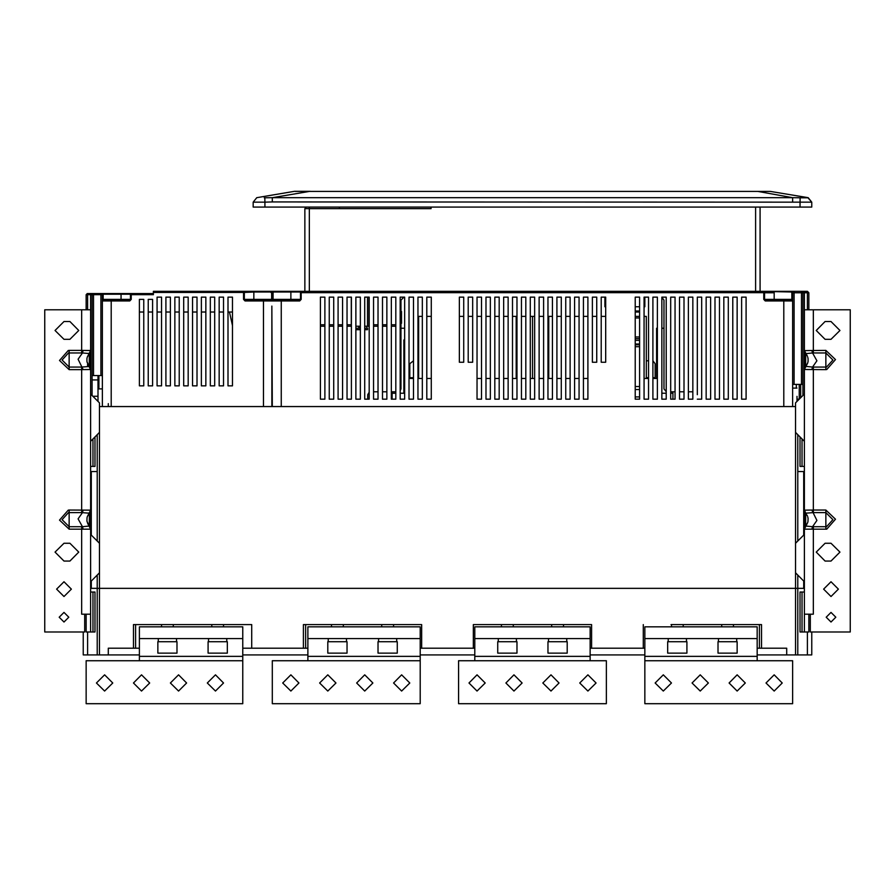 <?xml version="1.0" encoding="UTF-8"?>
<svg xmlns="http://www.w3.org/2000/svg" width="895" height="895" viewBox="0 0 895 895"><rect width="100%" height="100%" fill="white"/><g stroke="black" fill="none" stroke-linecap="round" stroke-linejoin="round"><path stroke-width="1.34" d="M757.136 648.215L786.694 648.215L786.694 654.871L795.565 654.871L795.565 588.362L99.434 588.362L795.565 588.362L795.565 406.565L99.434 406.565L99.434 402.873L90.563 394.001L90.563 293.504L93.527 293.504L93.527 375.531L102.388 375.531M83.179 631.959L83.179 654.871L108.306 654.871L108.306 648.215L139.34 648.215M242.802 648.215L307.835 648.215M83.112 369.501L78.055 359.208L82.407 352.999L89.399 353.514L89.399 366.502L81.702 367.095L81.702 369.59L90.563 369.501L90.563 309.759L81.702 309.759L81.702 350.437L69.139 350.437L69.139 369.59L59.573 360.472L68.21 350.482L69.139 350.437M86.133 614.227L86.133 631.959L90.563 631.959L90.563 614.227L81.702 614.227L81.702 529.213L90.563 529.124L90.563 510.139L69.139 510.06L69.139 529.213L59.573 520.096L68.21 510.105L69.139 510.06M90.563 631.959L95.004 631.959L95.004 592.054L90.563 592.054L90.563 614.227L90.563 529.124L87.05 521.472M90.361 529.012L89.332 526.047L89.399 513.137L89.399 526.126L88.336 524.727L90.563 529.124M90.563 466.429L95.004 466.429L95.004 436.872M801.987 592.054L801.987 631.959L799.996 631.959L799.996 592.054L804.437 592.054L804.437 614.227L810.344 614.227L810.344 631.959L850.25 631.959L850.25 309.759L804.437 309.759L804.437 369.501L825.861 369.59L825.861 350.437L835.427 359.544L826.79 369.545L825.861 369.59M804.639 510.251L805.668 513.215L805.601 526.126L805.601 513.137L813.298 512.555L813.298 510.06L804.437 510.139L804.437 529.124L825.861 529.213L825.861 510.06L835.427 519.167L826.79 529.169L825.861 529.213M825.861 510.06L813.298 510.06L813.298 367.095L812.593 367.028L816.945 360.808L812.593 352.999L805.668 353.592L805.601 366.502L805.668 353.592L804.437 350.516L807.368 356.266L804.437 350.516L805.601 353.514M794.089 291.289L791.135 291.289L794.089 291.289L794.089 292.766L792.612 292.766L792.612 384.402L802.949 384.402L802.949 292.766L801.472 291.289L802.949 292.766L804.437 292.766L804.437 291.289L791.135 291.289L807.391 291.289L808.867 292.766L807.391 291.289L808.867 292.766L808.867 309.759L808.867 292.766L807.391 291.289L808.867 292.766L804.437 292.766L804.437 394.001L795.565 402.873L795.565 406.565M799.996 436.872L799.996 466.429L804.437 466.429M804.437 369.624L804.437 365.921M760.09 291.289L760.09 207.125L760.09 291.289L791.135 292.027L791.135 291.289L260.534 291.289L271.174 291.289L272.36 292.464L271.174 291.289L273.836 291.289L272.36 292.743M308.182 207.125L306.347 207.125L304.871 208.602L306.358 207.125L304.871 208.602L304.871 291.289L304.871 208.602L304.871 291.289L277.551 291.289M808.867 299.411L808.867 292.766M271.856 384.402L271.856 379.961M791.135 292.027L791.874 292.766L791.874 299.411L792.612 299.411L792.612 300.888L791.874 300.149L792.612 300.888L792.612 406.565L792.612 300.888L783.74 300.888L783.74 406.565L281.231 406.565L281.231 300.888L263.488 300.888L263.488 300.149L271.621 300.149L272.36 300.888L273.098 299.411L301.179 299.411L301.179 292.62L300.44 292.62L300.44 299.411L299.702 300.149L273.098 300.149M791.874 300.149L765.27 300.149L765.27 300.888L763.793 299.411L791.874 299.411L791.874 300.149M799.257 384.402L799.257 399.181L797.042 399.181L797.042 401.396M792.612 388.094L796.304 388.094L796.304 384.402M301.179 299.411L299.702 300.888L281.231 300.888L281.231 300.149L299.702 300.149L300.44 299.411L300.44 292.027L273.836 292.027L272.36 292.766L272.36 299.411L273.098 299.411L273.098 292.766M601.205 297.196L604.908 297.196L604.908 306.806L604.908 297.196L605.646 297.196L601.205 297.196L601.205 362.229L605.646 362.229L605.646 297.196M271.856 406.565L271.856 306.068L272.36 406.565M171.348 291.289L153.381 291.289L153.381 294.69L131.207 294.69L131.207 299.411L130.469 299.411L130.469 294.242L121.06 294.242L121.071 293.504L153.381 293.504L87.318 293.504L86.133 294.69L86.133 300.888L86.133 294.69L87.318 293.504M201.073 291.289L270.458 291.289M102.388 406.565L102.388 299.411L103.126 300.149L111.26 300.149L111.26 300.888L102.388 300.888L102.388 294.69L103.574 293.504L100.911 293.504L100.911 294.69L86.133 294.69L86.133 309.759M97.958 401.396L97.958 375.531M97.958 388.833L102.388 388.833M92.051 395.478L92.051 294.69L92.051 375.531L93.527 375.531M108.306 403.611L108.306 406.565M664.023 328.23L661.808 328.23M657.377 328.23L656.639 328.23L656.639 378.484L652.936 378.484M404.641 328.23L400.949 328.23M347.003 326.25L351.433 326.25M364.735 326.25L369.165 326.25M400.199 323.296L401.531 323.296L401.531 311.471L400.199 311.471M770.326 191.396L808.174 197.65L811.821 202.113L272.337 201.957L264.965 202.113L264.965 207.125L253.151 207.125L253.151 202.113L256.787 197.65L253.151 202.113L258.744 202.203M800.734 197.806L808.006 197.784L811.821 202.113L811.821 207.125L264.965 207.125M737.189 641.715L717.969 641.715L717.969 653.093L737.189 653.093L737.189 641.715M717.969 653.093L737.189 653.093M686.935 641.715L667.715 641.715L667.715 653.093L686.935 653.093L686.935 641.715M667.715 653.093L686.935 653.093M567.217 641.715L547.997 641.715L547.997 653.093L567.217 653.093L567.217 641.715M547.997 653.093L567.217 653.093M516.963 641.715L497.754 641.715L497.754 653.093L516.963 653.093L516.963 641.715M497.754 653.093L516.963 653.093M397.246 641.715L378.037 641.715L378.037 653.093L397.246 653.093L397.246 641.715M378.037 653.093L397.246 653.093M347.003 641.715L327.783 641.715L327.783 653.093L347.003 653.093L347.003 641.715M327.783 653.093L347.003 653.093M227.285 641.715L208.065 641.715L208.065 653.093L227.285 653.093L227.285 641.715M208.065 653.093L227.285 653.093M177.031 641.715L157.811 641.715L157.811 653.093L177.031 653.093L177.031 641.715M157.811 653.093L177.031 653.093M802.949 292.766L794.089 292.766L794.089 384.402M83.112 350.516L82.407 352.999L81.702 352.932L81.702 350.437L90.563 350.516L87.374 356.937L89.399 353.514M69.139 529.213L81.702 529.213L81.702 526.719L82.407 526.652L78.055 518.832L82.407 512.611L83.112 510.139M90.361 510.251L89.332 513.215L81.702 512.555L81.702 369.59L69.139 369.59M813.298 309.759L813.298 352.932L812.593 352.999L811.888 350.516L804.639 350.639M811.888 510.139L816.945 520.431L812.593 526.652L813.298 526.719L813.298 614.227L810.344 614.227M774.13 300.149L774.13 292.027L764.531 292.027L763.793 291.289L764.531 292.62L764.531 292.027L764.531 292.62L301.179 292.62L301.179 291.289L300.44 292.027L301.179 291.289L290.83 291.289L290.83 300.149M304.871 208.602L431.099 208.602L431.099 207.125L431.099 208.602L424.912 208.602M244.279 299.411L245.017 300.149L244.279 299.411L244.279 292.464L243.541 292.464L243.541 299.411L271.621 299.411L271.621 300.149L265.726 300.149M271.621 292.464L271.621 299.411L272.36 299.411L272.36 292.464L271.174 291.289L254.482 291.289L254.482 292.027L244.279 292.464M245.331 300.149L263.488 300.149L245.017 300.149L245.017 300.888L243.541 299.411M107.568 293.504L87.609 293.504L87.609 309.759M102.388 294.69L103.574 293.504L103.126 294.69L100.911 294.69L100.911 375.531M245.017 300.888L263.488 300.888L263.488 406.565L111.26 406.565L111.26 300.888L129.73 300.888L130.469 299.411L121.06 299.411L121.06 294.242L103.574 294.242M63.959 596.484L71.354 589.1L63.959 581.705L56.575 589.1L63.959 596.484M63.959 621.98L68.77 617.181L63.959 612.381L59.16 617.181L63.959 621.98M825.123 543.276L816.251 552.148L825.123 561.02L831.041 561.02L839.902 552.148L831.041 543.276L825.123 543.276M831.041 596.484L838.425 589.1L831.041 581.705L823.646 589.1L831.041 596.484M825.123 321.585L816.251 330.456L825.123 339.317L831.041 339.317L839.902 330.456L831.041 321.585L825.123 321.585M831.041 621.98L835.84 617.181L831.041 612.381L826.23 617.181L831.041 621.98M596.036 682.952L587.903 674.819L579.781 682.952L587.903 691.085L596.036 682.952M559.084 682.952L550.962 674.819L542.829 682.952L550.962 691.085L559.084 682.952M522.143 682.952L514.01 674.819L505.876 682.952L514.01 691.085L522.143 682.952M485.191 682.952L477.057 674.819L468.935 682.952L477.057 691.085L485.191 682.952M409.809 682.952L401.687 674.819L393.554 682.952L401.687 691.085L409.809 682.952M372.857 682.952L364.735 674.819L356.602 682.952L364.735 691.085L372.857 682.952M335.916 682.952L327.783 674.819L319.649 682.952L327.783 691.085L335.916 682.952M298.964 682.952L290.83 674.819L282.708 682.952L290.83 691.085L298.964 682.952M671.418 682.952L663.284 674.819L655.151 682.952L663.284 691.085L671.418 682.952M708.359 682.952L700.237 674.819L692.103 682.952L700.237 691.085L708.359 682.952M745.311 682.952L737.189 674.819L729.056 682.952L737.189 691.085L745.311 682.952M782.264 682.952L774.13 674.819L766.008 682.952L774.13 691.085L782.264 682.952M223.582 682.952L215.46 674.819L207.327 682.952L215.46 691.085L223.582 682.952M186.641 682.952L178.508 674.819L170.374 682.952L178.508 691.085L186.641 682.952M149.689 682.952L141.555 674.819L133.433 682.952L141.555 691.085L149.689 682.952M112.736 682.952L104.603 674.819L96.481 682.952L104.603 691.085L112.736 682.952M90.361 369.389L87.05 361.848M803.699 471.598L803.699 535.154M803.699 580.967L803.699 588.362M797.781 434.646L797.781 541.061M797.781 575.06L797.781 588.362L804.437 588.362L804.437 581.705L795.565 572.845M99.434 406.565L99.434 588.362L97.219 588.362L97.219 575.06M97.219 434.646L97.219 541.061M91.301 471.598L91.301 535.154M91.301 580.967L91.301 588.362M590.129 648.215L591.606 648.215L591.606 624.576L473.365 624.576L473.365 648.215L474.842 648.215M591.606 648.215L644.814 648.215M420.158 648.215L473.365 648.215M303.394 648.215L303.394 624.576L421.634 624.576L421.634 648.215M133.433 648.215L133.433 624.576L251.663 624.576L251.663 648.215M99.434 654.871L99.434 588.362M671.049 624.576L761.567 624.576L761.567 648.215M643.337 624.576L643.337 648.215M421.634 624.576L393.923 624.576M381.359 624.576L343.669 624.576M331.105 624.576L305.609 624.576L305.609 648.215M251.663 624.576L223.951 624.576M211.388 624.576L173.708 624.576M161.145 624.576L135.648 624.576L135.648 648.215M786.694 654.871L757.136 654.871M644.814 654.871L590.129 654.871M474.842 654.871L420.158 654.871M307.835 654.871L242.802 654.871M139.34 654.871L108.306 654.871M795.565 654.871L811.821 654.871L811.821 631.959M797.781 654.871L797.781 588.362L795.565 588.362M99.434 572.845L90.563 581.705L90.563 588.362L97.219 588.362L97.219 654.871M87.609 654.871L87.609 631.959M807.391 654.871L807.391 631.959M759.352 648.215L759.352 624.576L733.855 624.576M721.292 624.576L683.612 624.576M797.781 471.598L804.437 471.598M97.219 471.598L90.563 471.598M84.656 614.227L84.656 631.959L44.75 631.959L44.75 309.759L81.702 309.759M89.332 366.424L89.332 353.592L90.361 350.639M89.399 366.502L90.563 369.501L89.399 366.502L90.563 369.501L90.563 510.139L87.374 516.56L89.399 513.137M99.434 543.276L90.563 534.416L90.563 498.94M63.959 321.585L55.098 330.456L63.959 339.317L69.877 339.317L78.749 330.456L69.877 321.585L63.959 321.585M63.959 543.276L55.098 552.148L63.959 561.02L69.877 561.02L78.749 552.148L69.877 543.276L63.959 543.276M89.332 526.047L82.407 526.652L83.112 529.124M81.702 526.719L69.139 526.719L62.057 519.637L68.456 512.589L81.702 512.555M81.702 367.095L69.139 367.095L62.057 360.014L68.456 352.966L81.702 352.932M88.046 364.612L87.576 363.616L88.046 364.612M87.184 362.441L86.949 361.2L87.184 362.441M86.938 361.088L86.949 358.817L86.938 361.088M86.949 358.794L87.084 357.989L86.949 358.794M87.139 357.765L87.307 357.139L87.139 357.765M88.046 524.235L87.576 523.239L88.046 524.235M87.184 522.065L86.949 520.823L87.184 522.065M86.938 520.711L87.084 517.612L86.938 520.711M87.139 517.388L87.307 516.762L87.139 517.388M90.775 534.628L90.563 484.967M90.563 441.302L99.434 432.43M825.861 350.437L811.888 350.516M801.987 631.959L808.867 631.959L808.867 614.227M804.437 529.236L804.225 485.638L804.225 534.628M804.437 510.139L805.601 513.137L804.437 510.139L804.437 369.501L807.626 363.09L805.601 366.502M804.437 631.959L804.437 529.124L807.626 522.702L805.601 526.126M807.693 357.15L808.051 358.828L807.693 357.15M808.062 358.94L808.051 361.211L808.062 358.94M808.051 361.233L807.916 362.027L808.051 361.233M807.861 362.262L807.693 362.878L807.861 362.262M811.888 369.501L812.593 367.028L805.668 366.424L804.639 369.389M813.298 512.555L825.861 512.555L832.943 519.637L826.544 526.685L813.298 526.719M804.639 529.012L805.668 526.047L812.593 526.652L811.888 529.124M805.601 513.137L807.368 515.889L805.601 513.137M807.693 516.773L808.051 518.451L807.693 516.773M808.062 518.563L807.916 521.651L808.062 518.563M807.861 521.886L807.693 522.501L807.861 521.886M813.298 352.932L825.861 352.932L832.943 360.014L826.544 367.062L813.298 367.095M804.437 441.302L795.565 432.43M804.437 534.416L795.565 543.276M655.151 378.484L655.151 363.706L652.936 360.842M413.501 360.752L409.809 363.706L409.809 378.484M648.506 360.752L646.291 360.752M418.681 360.752L417.943 360.752M324.829 297.196L320.399 297.196L320.399 399.181L324.829 399.181L324.829 297.196M746.05 297.196L741.619 297.196L741.619 399.181L746.05 399.181L746.05 297.196L741.619 297.196M737.189 297.196L732.748 297.196L732.748 399.181L737.189 399.181L737.189 297.196L732.748 297.196M728.317 297.196L723.887 297.196L723.887 399.181L728.317 399.181L728.317 297.196L723.887 297.196M719.446 297.196L715.015 297.196L715.015 399.181L719.446 399.181L719.446 297.196L715.015 297.196M710.585 297.196L706.144 297.196L706.144 399.181L710.585 399.181L710.585 297.196L706.144 297.196M697.283 399.181L701.714 399.181L701.714 297.196L697.283 297.196L697.283 394.74M692.842 297.196L688.412 297.196L688.412 399.181L692.842 399.181L692.842 297.196L688.412 297.196M683.981 297.196L679.54 297.196L679.54 399.181L683.981 399.181L683.981 297.196L679.54 297.196M670.679 399.181L675.11 399.181L675.11 297.196L670.679 297.196L670.679 399.181L672.895 399.181L672.895 393.263L670.679 393.263M666.238 399.181L666.238 297.196L661.808 297.196L661.808 399.181L666.238 399.181L661.808 399.181M657.377 399.181L657.377 297.196L652.936 297.196L652.936 399.181L657.377 399.181L652.936 399.181M648.506 399.181L644.076 399.181L648.506 399.181L648.506 297.196L644.076 297.196L644.814 297.196L644.814 306.806L644.076 306.806M644.076 399.181L644.076 297.196M639.634 297.196L635.204 297.196L639.634 297.196L639.634 399.181L635.204 399.181L635.204 297.196M596.775 297.196L592.345 297.196L592.345 362.229L596.775 362.229L596.775 297.196L592.345 297.196M587.903 399.181L587.903 297.196L583.473 297.196L583.473 399.181L587.903 399.181L583.473 399.181M579.043 399.181L579.043 297.196L574.601 297.196L574.601 399.181L579.043 399.181L574.601 399.181M570.171 399.181L570.171 297.196L565.741 297.196L565.741 399.181L570.171 399.181L565.741 399.181M561.299 399.181L561.299 297.196L556.869 297.196L556.869 399.181L561.299 399.181L556.869 399.181M552.439 399.181L552.439 297.196L547.997 297.196L547.997 399.181L552.439 399.181L547.997 399.181M543.567 399.181L543.567 297.196L539.137 297.196L539.137 399.181L543.567 399.181L539.137 399.181M534.695 399.181L534.695 297.196L530.265 297.196L530.265 399.181L534.695 399.181L530.265 399.181M525.835 399.181L525.835 297.196L521.405 297.196L521.405 399.181L525.835 399.181L521.405 399.181M516.963 399.181L516.963 297.196L512.533 297.196L512.533 399.181L516.963 399.181L512.533 399.181M508.103 399.181L508.103 297.196L503.661 297.196L503.661 399.181L508.103 399.181L503.661 399.181M499.231 399.181L499.231 297.196L494.801 297.196L494.801 399.181L499.231 399.181L494.801 399.181M490.359 399.181L490.359 297.196L485.929 297.196L485.929 399.181L490.359 399.181L485.929 399.181M481.499 399.181L481.499 297.196L477.057 297.196L477.057 399.181L481.499 399.181L477.057 399.181M472.627 297.196L468.197 297.196L468.197 362.229L472.627 362.229L472.627 297.196L468.197 297.196M463.755 297.196L459.325 297.196L459.325 362.229L463.755 362.229L463.755 297.196L459.325 297.196M431.245 399.181L431.245 297.196L426.803 297.196L426.803 399.181L431.245 399.181L426.803 399.181M422.373 399.181L422.373 297.196L417.943 297.196L417.943 399.181L422.373 399.181L417.943 399.181M413.501 399.181L413.501 297.196L409.071 297.196L409.071 399.181L413.501 399.181L409.071 399.181M404.641 399.181L404.641 297.196L400.199 297.196L400.199 399.181L404.641 399.181L400.199 399.181M395.769 297.196L391.339 297.196L391.339 399.181L395.769 399.181L395.769 297.196M386.897 297.196L382.467 297.196L382.467 399.181L386.897 399.181L386.897 297.196M378.037 297.196L373.595 297.196L373.595 399.181L378.037 399.181L378.037 297.196M369.165 297.196L364.735 297.196L364.735 399.181L369.165 399.181L369.165 297.196M360.305 297.196L355.863 297.196L355.863 399.181L360.305 399.181L360.305 297.196M351.433 297.196L347.003 297.196L347.003 399.181L351.433 399.181L351.433 297.196M342.561 297.196L338.131 297.196L338.131 399.181L342.561 399.181L342.561 297.196M333.701 297.196L333.701 399.181L329.259 399.181L329.259 297.196L333.701 297.196M764.531 292.62L764.531 299.411L765.27 300.149M791.135 291.289L792.612 292.766L791.874 292.766M802.949 387.356L802.949 378.484M802.949 395.478L802.949 384.402L802.949 395.478M792.612 394.74L792.612 399.181M792.612 299.411L792.612 292.766M701.714 297.196L697.283 297.196M675.11 297.196L670.679 297.196M666.238 297.196L661.808 297.196M657.377 297.196L652.936 297.196M648.506 297.196L644.814 297.196M587.903 297.196L583.473 297.196M579.043 297.196L574.601 297.196M570.171 297.196L565.741 297.196M561.299 297.196L556.869 297.196M552.439 297.196L547.997 297.196M543.567 297.196L539.137 297.196M534.695 297.196L530.265 297.196M525.835 297.196L521.405 297.196M516.963 297.196L512.533 297.196M508.103 297.196L503.661 297.196M499.231 297.196L494.801 297.196M490.359 297.196L485.929 297.196M481.499 297.196L477.057 297.196M431.245 297.196L426.803 297.196M422.373 297.196L417.943 297.196M413.501 297.196L409.071 297.196M404.641 297.196L400.199 297.196M797.042 399.181L797.042 396.373M800.734 384.402L800.734 397.704M666.238 391.697L664.023 388.833L664.023 300.149L661.808 297.297M692.842 391.786L688.412 391.786M683.981 391.786L679.54 391.786M675.11 391.786L670.679 391.786M797.042 388.094L796.304 388.094M367.688 399.181L367.688 394.74L369.165 392.189M373.595 391.786L378.037 391.786M382.467 391.786L386.897 391.786M391.339 391.786L395.769 391.786M400.949 323.296L400.949 388.833L400.199 390.791M400.949 311.471L400.949 300.149L403.902 297.196M272.36 292.766L273.836 291.289L273.836 292.027M318.665 207.125L311.505 207.125M604.908 306.806L605.646 306.806M635.204 306.806L639.634 306.806M366.805 328.23L366.805 326.25M359.421 328.23L359.421 326.25M358.75 328.23L358.75 326.25M364.735 329.718L367.521 329.718L367.521 328.23L364.735 328.23M360.305 328.23L355.863 328.23M355.863 329.718L360.305 329.718M157.072 297.196L161.514 297.196L157.072 297.196L157.072 385.879L161.514 385.879L161.514 297.196M165.944 297.196L170.374 297.196L165.944 297.196L165.944 385.879L170.374 385.879L170.374 297.196M174.816 297.196L179.246 297.196L174.816 297.196L174.816 385.879L179.246 385.879L179.246 297.196M183.676 297.196L188.118 297.196L183.676 297.196L183.676 385.879L188.118 385.879L188.118 297.196M192.548 297.196L196.978 297.196L192.548 297.196L192.548 385.879L196.978 385.879L196.978 297.196M205.85 297.196L201.42 297.196L201.42 385.879L205.85 385.879L205.85 297.196L201.42 297.196M214.722 297.196L210.28 297.196L210.28 385.879L214.722 385.879L214.722 297.196L210.28 297.196M223.582 297.196L219.152 297.196L219.152 385.879L223.582 385.879L223.582 297.196L219.152 297.196M232.454 297.196L228.024 297.196L228.024 385.879L232.454 385.879L232.454 297.196L228.024 297.196M139.34 299.411L143.771 299.411L139.34 299.411L139.34 385.879L143.771 385.879L143.771 299.411M148.212 299.411L148.212 385.879L152.642 385.879L152.642 299.411L148.212 299.411L152.642 299.411M153.381 291.289L253.945 291.289M153.381 292.464L243.541 292.464L243.541 291.289L244.279 292.027M103.574 293.504L121.071 293.504M93.527 293.504L100.911 293.504M87.609 293.504L90.563 293.504M139.34 311.975L143.771 311.975L139.34 311.975M148.212 311.975L152.642 311.975L148.212 311.975M157.072 311.975L161.514 311.975L157.072 311.975M165.944 311.975L170.374 311.975L165.944 311.975M174.816 311.975L179.246 311.975L174.816 311.975M183.676 311.975L188.118 311.975L183.676 311.975M192.548 311.975L196.978 311.975L192.548 311.975M201.42 311.975L205.85 311.975L201.42 311.975M210.28 311.975L214.722 311.975L210.28 311.975M219.152 311.975L223.582 311.975L219.152 311.975M228.024 311.975L232.454 311.975L228.024 311.975M98.886 388.833L98.886 375.531M232.454 325.579L229.5 311.975M92.051 294.69L93.225 293.504M131.207 293.504L130.469 294.242L131.207 293.504L131.207 294.69L130.469 294.69M111.26 300.149L129.73 300.149M102.388 300.888L103.126 300.149M103.126 294.69L103.126 299.411L121.06 299.411L121.049 300.149M97.219 400.658L97.958 400.658L97.219 400.658M648.506 378.484L644.076 378.484M587.903 378.484L583.473 378.484M579.043 378.484L574.601 378.484M570.171 378.484L565.741 378.484M561.299 378.484L556.869 378.484M552.439 378.484L547.997 378.484M543.567 378.484L539.137 378.484M534.695 378.484L530.265 378.484M525.835 378.484L521.405 378.484M516.963 378.484L512.533 378.484M508.103 378.484L503.661 378.484M499.231 378.484L494.801 378.484M490.359 378.484L485.929 378.484M481.499 378.484L477.057 378.484M431.245 378.484L426.803 378.484M422.373 378.484L417.943 378.484M413.501 378.484L409.071 378.484M656.639 378.484L657.377 378.484M666.238 393.263L661.808 393.263M392.077 391.786L392.077 399.181L395.769 399.181M635.204 399.181L639.634 399.181M392.077 393.263L395.769 393.263M400.199 393.263L403.902 393.263L403.902 378.484L404.641 378.484M656.639 328.23L657.377 333.723M672.895 391.786L672.895 393.263M646.291 377.746L648.506 377.746M652.936 377.746L655.151 377.746M409.809 377.746L413.501 377.746M417.943 377.746L418.681 377.746M404.641 339.272L403.902 339.955L403.902 378.484M422.373 316.416L418.681 316.416L418.681 378.484M426.803 316.416L431.245 316.416M459.325 316.416L463.755 316.416M468.197 316.416L472.627 316.416M477.057 316.416L481.499 316.416M485.929 316.416L490.359 316.416M494.801 316.416L499.231 316.416M512.533 316.416L516.225 316.416L516.225 378.484L516.225 316.416L516.963 316.416M503.661 316.416L508.103 316.416M530.265 316.416L532.48 316.416L532.48 378.484L532.48 316.416L534.695 316.416M521.405 316.416L525.835 316.416M547.997 316.416L548.747 316.416L548.747 378.484L548.747 316.416L552.439 316.416M539.137 316.416L543.567 316.416M556.869 316.416L561.299 316.416M565.741 316.416L570.171 316.416M574.601 316.416L579.043 316.416M583.473 316.416L587.903 316.416M592.345 316.416L596.775 316.416M601.205 316.416L605.646 316.416M644.076 316.416L646.291 316.416L646.291 378.484M639.634 396.966L635.204 396.966M635.204 316.416L639.634 316.416M639.634 344.038L635.204 344.038M635.204 311.975L639.634 311.975M342.561 326.25L338.131 326.25M333.701 326.25L329.259 326.25M324.829 326.25L320.399 326.25M360.305 326.25L355.863 326.25M395.769 326.25L391.339 326.25M386.897 326.25L382.467 326.25M378.037 326.25L373.595 326.25M351.287 324.773L351.287 297.196L351.287 326.25L351.287 324.773L347.003 324.773M369.02 297.196L369.02 326.25M395.769 324.773L391.339 324.773M386.897 324.773L382.467 324.773M378.037 324.773L373.595 324.773M342.561 324.773L338.131 324.773M333.701 324.773L329.259 324.773M324.829 324.773L320.399 324.773M474.842 626.791L590.129 626.791L590.129 638.616L474.842 638.616L474.842 626.791M474.842 656.348L474.842 660.778L590.129 660.778L590.129 656.348L474.842 656.348L474.842 638.616M590.129 656.348L590.129 638.616M474.842 660.778L458.587 660.778L458.587 703.638L606.385 703.638L606.385 660.778L590.129 660.778M307.835 626.791L420.158 626.791L420.158 638.616L307.835 638.616L307.835 626.791M307.835 656.348L307.835 660.778L272.36 660.778L272.36 703.638L420.158 703.638L420.158 656.348L307.835 656.348L307.835 638.616M420.158 656.348L420.158 638.616M307.835 660.778L420.158 660.778M644.814 660.778L644.814 626.791L757.136 626.791L757.136 660.778L792.612 660.778L792.612 703.638L644.814 703.638L644.814 660.778L757.136 660.778M644.814 638.616L757.136 638.616M644.814 656.348L757.136 656.348M139.34 626.791L242.802 626.791L242.802 656.348L139.34 656.348L139.34 626.791M139.34 656.348L139.34 660.778L86.133 660.778L86.133 703.638L242.802 703.638L242.802 656.348M139.34 660.778L242.802 660.778M139.34 638.616L242.802 638.616M272.337 201.957L272.337 197.65L264.786 197.784L264.965 202.113L253.151 202.113M269.496 197.661L264.215 197.806M792.623 201.957L792.646 197.65L272.337 197.65L310.117 191.362L294.567 191.362L256.787 197.65M796.651 197.683L798.608 197.728M806.417 202.203L811.519 202.169M799.996 207.125L800.175 197.784L792.623 197.65L757.886 191.373M808.006 197.784L800.175 197.784M295.205 191.418L296.883 191.418M297.554 191.418L303.349 191.418M306.303 191.385L758.949 191.396M761.209 191.418L769.901 191.418M770.349 191.396L758.669 191.385M93.013 631.959L93.013 592.054M93.013 466.429L93.013 438.852M801.987 438.852L801.987 466.429M804.437 292.027L807.391 292.027M802.759 292.027L801.472 292.027M764.531 292.766L774.13 292.766M783.74 300.149L783.74 300.888L765.27 300.888M763.793 291.289L763.793 299.411M801.472 291.289L801.472 384.402M797.042 400.658L797.781 400.658M807.391 291.289L807.391 309.759M299.702 300.888L299.702 300.149M300.44 292.62L300.44 299.411M755.66 291.289L755.66 207.125M309.312 291.289L309.312 207.125M339.373 207.125L339.373 208.602M129.73 300.888L131.207 299.411M271.174 292.027L254.482 292.027M253.889 292.027L253.889 299.411M87.609 363.706L87.609 365.764M270.883 292.464L272.36 292.464M92.789 396.228L97.958 396.228M97.958 379.961L92.051 379.961M639.634 310.957L635.204 310.957M639.634 389.493L635.204 389.493M635.204 346.712L639.634 346.712M635.204 386.539L639.634 386.539M635.204 317.904L639.634 317.904M639.634 336.99L635.204 336.99M639.634 338.657L635.204 338.657M635.204 344.855L639.634 344.855L635.204 344.832M367.543 326.25L367.543 297.196M89.332 353.592L88.706 354.364M89.332 513.215L88.706 513.987M243.899 291.289L244.838 291.289M249.962 291.289L246.572 291.289M260.356 300.149L271.621 300.149M635.204 340.324L639.634 340.324M733.486 624.576L733.486 626.791L733.486 624.576M683.243 624.576L683.243 626.791L683.243 624.576M721.661 624.576L721.661 626.791M718.484 638.616L718.484 641.715M736.663 638.616L736.663 641.715M671.418 624.576L671.418 626.791M668.241 638.616L668.241 641.715M686.42 638.616L686.42 641.715M501.446 624.576L501.446 626.791L501.446 624.576M551.7 624.576L551.7 626.791M563.526 624.576L563.526 626.791M548.523 638.616L548.523 641.715M566.703 638.616L566.703 641.715M513.271 624.576L513.271 626.791M498.269 638.616L498.269 641.715M516.449 638.616L516.449 641.715M331.474 624.576L331.474 626.791L331.474 624.576M381.729 624.576L381.729 626.791M393.554 624.576L393.554 626.791M378.551 638.616L378.551 641.715M396.731 638.616L396.731 641.715M343.3 624.576L343.3 626.791M328.297 638.616L328.297 641.715M346.477 638.616L346.477 641.715M223.582 624.576L223.582 626.791L223.582 624.576M173.339 624.576L173.339 626.791L173.339 624.576M211.757 624.576L211.757 626.791M208.58 638.616L208.58 641.715M226.759 638.616L226.759 641.715M161.514 624.576L161.514 626.791M158.337 638.616L158.337 641.715M176.516 638.616L176.516 641.715"/></g></svg>
